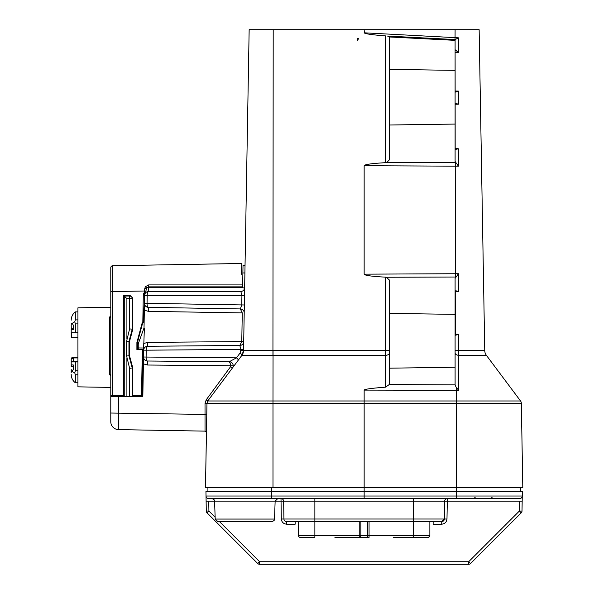 <?xml version="1.0" encoding="UTF-8"?>
<svg xmlns="http://www.w3.org/2000/svg" width="594" height="594" viewBox="0 0 594 594"><rect width="100%" height="100%" fill="white"/><g stroke="black" fill="none" stroke-linecap="round" stroke-linejoin="round"><path stroke-width="0.89" d="M334.912 537.407L359.89 537.407L334.912 537.407M427.598 537.407L393.384 537.407M367.426 521.591L367.426 535.432A1.968 0.98 90 0 0 368.406 537.407L359.89 537.407A1.968 0.98 90 0 0 360.87 535.432L413.431 535.432L413.431 521.591L286.568 521.591A2.628 2.628 0 0 1 283.939 519.008L283.628 501.173A2.628 2.628 0 0 0 280.999 498.589A2.628 2.628 0 0 1 283.628 501.173A2.628 2.628 0 0 0 280.999 498.589A2.628 2.628 0 0 1 283.628 501.173L275.141 501.173M295.159 521.591L295.181 524.175L286.568 524.175C283.442 523.849 281.69 522.133 281.311 519.008L314.865 519.008L314.865 537.407L300.698 537.407M429.856 521.591L429.856 535.432A1.968 1.968 0 0 1 427.888 537.407L429.276 536.827M359.229 521.591L359.229 535.432L298.44 535.432A1.968 1.968 0 0 0 300.408 537.407A1.968 1.968 0 0 1 298.44 535.432L298.44 521.591M206.289 511.033A2.628 2.628 0 0 0 207.054 512.845L257.744 563.528L207.054 512.845L208.917 511.033L206.289 511.033L206.021 496.012L522.274 496.012L522.178 501.173L522.274 496.012A2.628 2.628 0 0 1 519.646 498.589L208.65 498.589A2.628 2.628 0 0 1 206.021 496.012L205.947 491.364L364.152 491.364L364.152 403.274L272.995 403.274L272.995 487.422L205.479 487.422L206.452 431.771M314.865 498.589L314.865 519.008L444.357 519.008L441.728 521.591L444.357 519.008A2.628 2.628 0 0 1 441.728 521.591L413.431 521.591L413.431 501.173L283.628 501.173M441.728 524.175L441.728 521.591A2.628 2.628 0 0 0 444.357 519.008L444.668 501.173L447.297 501.173L446.985 519.008C446.606 522.133 444.861 523.849 441.728 524.175L433.123 524.175L433.145 521.591M521.242 512.845A2.628 2.628 0 0 0 522.007 511.033L522.178 501.173L522.007 511.033L519.379 511.033L521.242 512.845L470.559 563.528A2.628 2.628 0 0 1 468.696 564.3L259.6 564.3A2.628 2.628 0 0 1 257.744 563.528A2.628 2.628 0 0 0 259.6 564.3A2.628 2.628 0 0 1 257.744 563.528L259.6 561.716L468.696 561.716L470.559 563.528A2.628 2.628 0 0 1 468.696 564.3A2.628 2.628 0 0 0 470.559 563.528A2.628 2.628 0 0 1 468.696 564.3A2.628 2.628 0 0 0 470.559 563.528M522.274 496.012L522.356 491.364L364.152 491.364L364.152 498.589M207.915 487.422L207.915 491.364M520.381 487.422L520.381 491.364L520.381 487.422M274.517 519.052C274.814 520.01 273.938 520.856 271.889 521.591L217.827 521.591L215.206 519.052L274.517 519.052L275.141 501.128L214.575 501.128C214.969 500.326 214.092 499.48 211.954 498.589M444.357 519.008L446.985 519.008M522.178 501.173L447.297 501.173L447.297 498.589A2.628 2.628 0 0 0 444.668 501.173A2.628 2.628 0 0 1 447.297 498.589A2.628 2.628 0 0 0 444.668 501.173L413.431 501.173L413.431 498.589M214.583 501.173L206.118 501.173M455.101 350.467L458.494 350.542L458.798 390.325L456.266 390.288L456.548 400.98L520.552 400.98L486.382 355.316A8.212 8.212 0 0 1 484.749 350.542L479.143 29.7L364.152 29.7L364.367 33.064M205.494 487.422L206.964 403.274L205.027 403.296L206.207 399.836L207.752 400.98L206.964 403.274L272.995 403.274L272.995 400.98L207.752 400.98L206.964 403.274L207.752 400.98L241.914 355.316A8.212 8.212 0 0 0 243.547 350.542A8.212 8.212 0 0 1 241.914 355.316L243.547 350.542L273.054 350.542L272.995 400.98L364.152 400.98L364.152 390.102C364.478 389.204 371.621 388.224 385.565 387.162L385.565 355.316L241.914 355.316L243.547 350.542L249.153 29.7L364.152 29.7M239.961 291.491L232.395 291.491M185.402 291.491L173.515 291.491M241.84 309.259L240.332 308.932L241.751 304.974L241.921 295.367L147.186 295.367A3.943 1.351 -90 0 1 148.537 291.491L240.704 291.491A3.943 3.943 0 0 0 244.646 287.615L244.602 288.135L242.634 287.689L242.887 272.95L243.028 265.206L245.04 265.206M206.207 399.836L231.252 365.756L147.46 365.02L143.399 363.855L143.637 350.141L142.827 396.621L118.525 396.621L118.525 429.611L143.83 430.056M147.579 342.396L147.542 346.272A3.943 3.943 0 0 0 143.637 350.141L143.755 343.51L147.579 342.396L241.773 341.572L242.27 312.912L240.332 308.932L148.329 307.328L148.329 311.338L144.335 310.172L144.594 295.367L144.023 328.044M387.333 36.063L455.101 39.553L455.101 40.355L389.36 36.977L388.246 36.145L389.397 37.325L389.397 159.853L386.709 162.496L385.595 162.674C371.725 163.454 364.575 164.471 364.152 165.726L364.152 274.161L458.471 273.715L455.101 278.438L455.101 384.867L456.251 387.533L458.798 390.325M455.101 103.215L458.42 104.202L455.145 104.262L455.175 148.485L458.434 148.797L458.442 166.179L455.101 161.434L455.101 124.072L389.397 125.007M458.442 166.179L364.152 165.726M455.101 292.241L456.081 290.607M455.643 290.822L458.479 291.424L455.175 291.713M455.101 352.955A3.943 2.376 180 0 0 458.613 355.316L486.382 355.316A8.212 8.212 0 0 1 484.749 350.542L458.494 350.542L458.494 334.259L455.101 335.216L456.118 335.231M455.101 384.867L389.219 384.563L389.397 280.041L386.352 277.25L385.595 277.16C371.725 276.418 364.575 275.416 364.152 274.161M458.434 148.797L455.643 149.354L455.101 147.965M456.095 149.569L455.643 149.354M456.081 92.063L455.101 92.04L458.412 91.082L458.42 104.202M385.595 162.674L385.595 35.9C372.193 34.875 365.043 33.843 364.152 32.804L458.39 37.816L455.101 39.627M455.101 49.658L458.397 52.472L455.101 52.784L455.138 91.023L458.412 91.082M154.937 430.249L184.088 430.754M206.467 431.786A1.968 1.968 0 0 0 205.027 431.125L184.623 430.769M110.781 291.595L110.781 267.708A1.968 1.968 0 0 1 112.719 265.733L241.765 263.484L112.719 265.733L112.719 291.557L110.781 291.595L110.781 413.038L205.027 414.412L205.027 431.125L118.525 429.611A7.885 7.885 0 0 1 110.781 421.725L110.781 413.038L110.781 421.725M244.349 304.974L147.052 303.319A3.943 1.351 91 0 0 148.329 307.328A3.943 3.943 0 0 1 144.453 303.319L147.052 303.319L147.186 295.367L144.594 295.367L144.706 288.795L145.322 286.746L148.649 284.92L242.679 284.92M455.101 334.199L458.494 334.259M358.464 38.677L357.581 40.459L357.581 38.677L358.464 38.677M520.552 400.98A3.943 3.943 0 0 1 521.332 403.274L522.802 487.422L272.995 487.422M521.332 403.274L456.578 403.274L456.548 400.98L364.152 400.98L364.152 403.274L456.578 403.274L456.63 487.422M242.649 286.857L148.649 286.857L146.985 287.771L242.634 287.689M455.101 40.355L455.101 124.072M110.781 396.621L118.525 396.621M385.565 387.162L389.219 384.563M143.674 348.002L138.246 347.95L138.246 343.815L143.986 328.044L144.372 328.044L143.837 343.377M147.46 365.02L147.423 361.011L229.284 361.724L147.423 361.011A3.943 3.943 0 0 1 143.518 357.001C143.733 359.4 145.033 360.736 147.423 361.011A3.943 1.351 90.5 0 1 146.109 357.046L236.471 357.833L240.11 352.977L240.978 349.361L239.798 345.463L241.283 345.159M243.57 349.406L146.228 350.185A3.943 1.351 89.5 0 1 147.542 346.272L239.798 345.463L241.773 341.572L243.711 341.572M244.513 295.367L241.921 295.367L240.815 291.491M148.537 287.615L148.537 291.491C146.191 291.728 144.877 293.02 144.594 295.367A3.943 3.943 0 0 1 148.537 291.491C146.191 291.728 144.877 293.02 144.594 295.367L146.599 288.498L144.706 288.795M232.529 367.857L232.403 368.028A3.943 3.943 0 0 0 229.284 361.724L236.471 357.833A3.943 0.824 36.8 0 1 238.283 360.172M144.453 303.319C144.661 305.702 145.953 307.039 148.329 307.328C145.953 307.039 144.661 305.702 144.453 303.319A3.943 3.943 0 0 0 148.329 307.328M244.208 312.838L244.208 312.949A3.943 3.943 0 0 0 240.332 308.932L240.444 308.939M145.322 286.746L146.985 287.771L146.599 288.498M147.542 346.272A3.943 3.943 0 0 0 143.637 350.141C143.911 347.817 145.218 346.525 147.542 346.272C145.218 346.525 143.911 347.817 143.637 350.141L146.228 350.185L146.109 357.046L143.518 357.001C143.733 359.4 145.033 360.736 147.423 361.011A3.943 3.943 0 0 1 143.518 357.001M243.703 341.699L241.773 341.609M239.909 345.463L239.798 345.463A3.943 3.943 0 0 0 243.703 341.587M241.914 355.316A3.943 0.824 36.8 0 0 240.11 352.977M229.388 361.724L231.252 365.756L233.19 365.77M389.397 77.339L389.397 117.916M389.397 320.515L389.397 361.085M241.572 274.22L241.765 263.484M144.617 294.06L143.31 294.06L142.812 322.342L142.315 322.342L136.902 342.53L136.902 349.732L142.322 349.732L141.506 395.693L132.804 395.693L132.796 367.924L129.499 355.665L129.499 341.55L132.781 329.291L132.774 298.136L132.247 298.663A2.628 2.628 45 0 0 129.618 296.035L130.145 295.508L123.745 295.515L123.715 395.693L110.781 395.693L112.719 395.693L112.719 291.557L144.669 291.001M143.31 294.06L144.654 291.817M130.145 295.508L132.774 298.136M141.506 395.693L142.04 395.693L142.025 396.621M132.269 396.621L132.269 395.693L132.804 395.693M123.715 395.693L124.243 395.693L124.243 396.621L124.272 296.035L129.618 296.035L129.618 298.663L126.901 298.663L123.745 295.515M142.627 396.621L142.738 375.497L143.199 375.497M143.199 375.185L142.397 375.148L142.738 375.497M142.397 375.148L142.842 349.22L142.322 349.732M110.781 314.738L110.781 342.055M110.781 373.693L110.781 368.295M110.781 356.556L110.781 352.613M110.781 305.606L110.781 316.283M142.812 322.342L143.303 322.846L143.362 319.513L144.171 319.483M144.542 298.381L143.362 319.513M143.718 319.164L144.179 319.164M110.781 387.414L77.925 386.843L77.925 307.826L110.781 307.254M110.781 376.165L109.489 374.317A1.314 0.884 180 0 1 110.781 375.2M109.489 374.317L109.489 317.656L110.781 315.986M109.957 316.609L109.534 317.322M109.489 317.656A1.314 0.973 180 0 0 110.781 316.684L110.781 316.684M136.902 342.53L138.632 342.753M142.315 322.342L143.303 322.846M136.902 349.732L138.669 347.958M129.499 355.665L126.611 356.044L126.611 341.171L129.618 328.876L129.618 298.663L132.247 298.663L132.247 329.224L129.618 328.876M132.796 367.924L129.618 368.347L126.611 356.044M129.499 341.55L126.611 341.171M132.781 329.291L132.247 329.224L128.957 341.483L128.957 355.739L132.247 367.998L132.247 396.621M142.701 322.846L137.407 342.597L137.407 349.22L142.842 349.22L143.666 348.411M77.925 361.924L71.198 361.924L71.198 365.949M77.925 374.784L75.334 374.784L74.762 372.913L71.31 371.131L71.198 369.253C71.198 376.158 71.198 376.158 71.198 369.253L71.198 372.787M77.925 357.937L73.27 357.937L73.27 357.165L71.807 357.766L73.27 357.165L77.925 357.165M73.27 366.476L71.198 366.476L71.317 364.924L73.27 364.924L73.27 369.579L71.948 371.131M71.317 364.924L73.27 364.924M74.762 372.913L75.334 370.775L75.334 361.924M75.334 374.784L75.334 382.774C72.661 380.665 71.28 377.903 71.198 374.495M71.198 364.924L71.198 359.229L71.198 364.924M71.807 357.766L71.198 359.229L71.807 357.766L71.198 359.229L73.27 357.937L73.27 361.189L77.925 361.189M71.198 361.004L73.27 361.404L71.198 361.004M77.925 311.895L75.334 311.895L75.334 319.884L77.925 319.884M73.27 329.744L71.317 329.744L71.198 325.408C71.198 318.525 71.198 318.525 71.198 325.408L71.31 323.53L72.305 323.53L73.27 325.081L73.27 329.744L71.317 329.744M77.925 332.744L75.334 332.744L75.334 323.886L74.762 321.748L75.334 319.884M74.762 321.748L71.948 323.53M71.25 337.503L71.198 328.712M77.925 337.696L71.317 337.696L71.317 332.744L75.334 332.744M390.681 564.3L337.615 564.3M369.067 521.591L369.067 537.407M413.431 537.407L413.431 535.432L429.856 535.432A1.968 1.968 0 0 1 427.888 537.407M359.229 537.407L359.229 535.432L360.87 535.432L360.87 521.591M271.777 498.589L271.688 491.364M456.519 498.589L456.608 487.422M281.311 519.008L280.999 498.589M208.739 501.091L208.917 511.033L215.139 517.263M219.468 521.591L259.6 561.716L259.6 564.3M468.696 564.3L468.696 561.716L519.379 511.033L519.557 501.091M271.755 487.422L271.755 491.364M286.568 524.175L286.568 521.591M455.101 91.023L455.16 92.04M455.167 103.215L455.101 104.262M455.308 335.216L455.256 291.476M272.943 355.316L273.195 29.7M206.771 414.389L205.027 414.412L205.027 403.296M242.27 312.912L148.329 311.338M386.709 162.496L455.256 162.711L455.323 277.034L386.352 277.25M458.471 273.715L458.479 291.424M458.39 37.816L458.397 52.472M455.056 39.546L455.101 29.7M456.251 387.533L456.266 390.288L364.152 390.102M273.054 350.542L385.595 350.542L385.595 277.16M389.397 353.014A3.943 2.361 0 0 1 385.565 355.316L385.595 350.542L389.397 350.475M455.101 314.352L389.397 313.417M455.101 367.241L389.397 368.183M455.101 70.359L389.397 69.387M244.906 272.988L242.887 272.95M232.403 368.028L230.858 366.884M243.547 350.542L240.956 350.497M148.649 286.857L148.649 284.92M142.731 390.897L142.857 394.691M126.901 298.663L126.901 339.026M112.719 265.733A1.968 1.968 0 0 0 110.781 267.708M126.901 358.197L126.901 396.621M129.618 396.621L129.618 368.347M77.925 361.404L73.27 361.404L73.27 361.924M75.334 370.775L77.925 370.775M71.198 328.192L73.27 328.192M77.925 323.886L75.334 323.886M491.661 497.267L492.975 498.589M475.207 497.267L473.893 498.589M215.206 519.052L214.575 501.128M275.141 501.128L277.769 498.589M205.027 431.125L206.267 431.593L205.027 431.125M230.806 362.043L229.284 361.724M388.276 36.115L455.101 39.553M77.925 382.774L75.334 382.774M75.334 311.895C72.661 314.003 71.28 316.758 71.198 320.166"/></g></svg>
